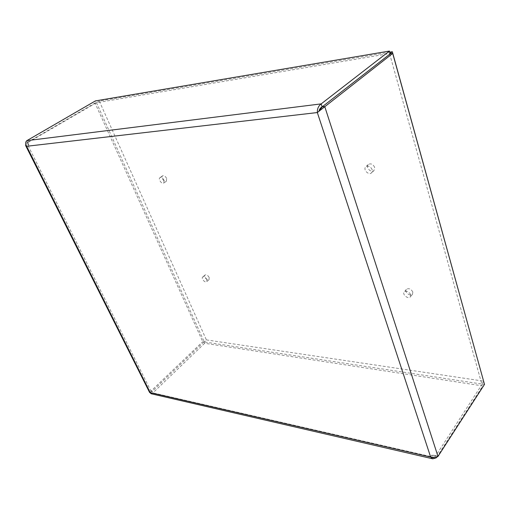 <?xml version="1.0" encoding="UTF-8"?>
<svg xmlns="http://www.w3.org/2000/svg" width="510" height="510" viewBox="0 0 510 510"><rect width="100%" height="100%" fill="white"/><g stroke="black" fill="none" stroke-linecap="round" stroke-linejoin="round"><path stroke-width="0.38" stroke-dasharray="2.55 1.91" d="M436.694 457.183L482.779 385.917L204.612 343.281L203.968 341.853L202.731 341.662L95.019 103.033L96.256 102.822L95.395 100.916M484.5 384.387L482.256 384.049L482.779 385.917M389.646 53.837L481.81 384.043L204.249 341.936L96.486 102.714L390.093 53.493M410.671 294.64C408.841 291.459 406.7 290.547 404.239 291.918C401.88 294.442 408.306 299.619 410.365 296.839L410.671 294.64M164.054 180.259C162.792 178.009 161.421 177.148 159.942 177.684C157.819 179.01 161.899 184.639 163.831 183.045L164.054 180.259M206.875 279.525C205.549 277.287 204.153 276.458 202.68 277.038C200.895 278.409 205.186 283.273 206.767 281.679L206.875 279.525M372.172 169.645C370.509 166.407 368.392 165.45 365.823 166.776C362.699 169.409 368.704 175.778 371.541 172.839L372.172 169.645M203.968 341.853L152.197 391.387L150.966 391.106L202.731 341.662M204.612 343.281L152.936 392.859L151.362 393.796M152.222 391.438L151.916 390.985L151.445 391.431L152.222 391.438L152.936 392.859L436.279 457.827M482.256 384.049L435.667 455.953C434.233 456.718 432.933 456.501 431.766 455.309L435.725 455.908L432.2 454.646L430.644 457.03M320.006 110.058L319.011 111.205M96.256 102.822L27.808 142.59L28.279 145.337L27.801 142.666L28.904 144.974L26.654 146.287M95.019 103.033L26.641 142.806L25.749 144.113M27.801 142.666L26.641 142.806L150.966 391.106L149.57 392.419M435.725 455.908L437.988 456.424M151.546 391.336L150.227 392.598M27.808 142.59L26.839 140.658M435.667 455.953L436.133 457.381M389.729 52.186L99.278 101.088L96.486 102.714M99.278 101.088L206.384 339.896L204.249 341.936M374.64 167.325C372.982 164.099 370.872 163.149 368.309 164.475C365.179 167.114 371.165 173.457 374.002 170.518L374.64 167.325M209.183 277.491C207.857 275.26 206.461 274.431 204.988 275.017C203.203 276.388 207.474 281.24 209.062 279.639L209.183 277.491M166.63 178.404C165.374 176.16 164.01 175.306 162.524 175.835C160.395 177.174 164.462 182.784 166.4 181.19L166.63 178.404M412.819 292.045C410.996 288.864 408.861 287.965 406.406 289.336C404.041 291.867 410.448 297.024 412.514 294.244L412.819 292.045M483.627 381.238L481.81 384.043M206.384 339.896L483.684 381.148M319.005 111.25L319.356 110.874M368.309 164.475L365.823 166.776M374.002 170.518L371.541 172.839M204.988 275.017L202.68 277.038M209.062 279.639L206.767 281.679M162.524 175.835L159.942 177.684M166.4 181.19L163.831 183.045M406.406 289.336L404.239 291.918M412.514 294.244L410.365 296.839"/><path stroke-width="0.76" d="M25.749 144.113L25.678 145.643L26.654 146.287C25.309 143.865 25.366 141.99 26.839 140.658L95.395 100.916L389.417 51.064L321.179 103.881C318.476 105.901 317.195 108.796 317.335 112.551L392.7 53.429L484.5 384.387L437.988 456.424C436.158 457.846 433.71 458.044 430.644 457.03L432.741 458.802L436.279 457.827L436.694 457.183M392.7 53.429L390.195 53.85L389.417 51.064M319.011 111.205C319.349 109.299 320.388 107.82 322.122 106.775L320.006 110.058M390.195 53.85L322.161 106.877L324.749 106.564L437.988 456.424M151.362 393.796L149.57 392.419M322.122 106.775L321.179 103.881L26.839 140.658M319.005 111.25L317.335 112.551L26.654 146.287L150.227 392.598L430.644 457.03L317.335 112.551M436.133 457.381L436.279 457.827M483.627 381.238L392.33 51.746L390.093 53.493M392.33 51.746L389.729 52.186M319.356 110.874L322.243 106.87M320.108 109.873L318.425 111.703M25.678 145.643L149.621 392.509M151.113 393.739L432.741 458.802"/></g></svg>
